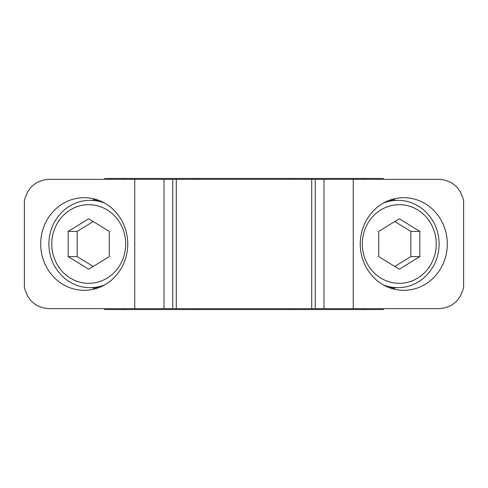 <?xml version="1.0" encoding="UTF-8"?>
<svg xmlns="http://www.w3.org/2000/svg" width="488" height="488" viewBox="0 0 488 488"><rect width="100%" height="100%" fill="white"/><g stroke="black" fill="none" stroke-linecap="round" stroke-linejoin="round"><path stroke-width="0.73" d="M104.707 308.666L104.707 309.544L364.085 309.544L364.085 308.666M364.085 309.544L383.293 309.544L383.293 308.666M288.89 309.544L288.89 308.666M199.11 309.544L199.11 308.666M364.085 179.334L364.085 178.456L383.293 178.456L383.293 179.334M288.89 179.334L288.89 178.456L364.085 178.456M199.11 179.334L199.11 178.456L288.89 178.456M104.707 179.334L104.707 178.456L199.11 178.456M134.761 308.666L134.761 179.334L48.702 179.334C35.801 180.322 27.7 187.447 24.4 200.708L24.4 287.292C27.7 300.553 35.801 307.678 48.702 308.666L172.776 308.666L172.776 179.334L164.041 179.334L164.041 308.666M40.705 244A46.317 43.523 90 0 1 84.229 197.683A46.317 43.523 90 0 1 127.752 244A46.317 43.523 90 0 1 84.229 290.317A46.317 43.523 90 0 1 40.705 244M134.761 179.334L164.041 179.334M176.272 179.334L176.272 308.666L315.224 308.666L315.224 179.334L172.776 179.334M176.272 308.666L172.776 308.666M315.224 308.666L439.298 308.666C452.199 307.678 460.3 300.553 463.6 287.292L463.6 200.708C460.3 187.447 452.199 180.322 439.298 179.334L353.239 179.334L353.239 308.666M315.224 179.334L353.239 179.334M447.295 244A46.317 43.523 90 0 0 403.771 197.683A46.317 43.523 90 0 0 360.248 244A46.317 43.523 90 0 0 403.771 290.317A46.317 43.523 90 0 0 447.295 244M123.915 309.544L123.915 308.666M123.915 179.334L123.915 178.456M378.755 231.385L378.755 256.615L399.288 269.23L419.814 256.615L419.814 231.385L399.288 218.77L378.755 231.385M395.786 200.306A46.317 43.523 90 0 0 392.559 199.244M392.559 288.756A46.317 43.523 90 0 0 395.786 287.694M92.214 200.306A46.317 43.523 90 0 1 95.441 199.244M95.441 288.756A46.317 43.523 90 0 1 92.214 287.694M68.186 231.385L68.186 256.615L88.712 269.23L109.245 256.615L109.245 231.385L88.712 218.77L68.186 231.385L77.153 231.385L77.153 256.615L68.186 256.615M394.804 266.472L410.847 256.615L419.814 256.615M410.847 256.615L410.847 231.385L419.814 231.385M410.847 231.385L394.804 221.528M93.196 221.528L77.153 231.385M77.153 256.615L93.196 266.472M124.782 179.334L124.782 178.456M196.213 179.334L196.213 178.456M291.787 179.334L291.787 178.456M363.218 179.334L363.218 178.456M124.782 309.544L124.782 308.666M196.213 309.544L196.213 308.666M291.787 309.544L291.787 308.666M363.218 309.544L363.218 308.666M311.728 179.334L311.728 308.666M323.959 179.334L323.959 308.666M436.241 244A39.327 36.954 90 0 0 380.811 209.944A39.327 36.954 90 0 0 380.811 278.056A39.327 36.954 90 0 0 436.241 244M389.332 200.306L397.793 200.306A43.694 41.059 90 0 0 383.355 203.099M383.355 284.901A43.694 41.059 90 0 0 397.793 287.694C407.657 287.584 416.423 284.26 424.078 277.715C433.844 268.833 438.858 257.597 439.115 244C438.858 230.403 433.844 219.167 424.078 210.285C416.423 203.74 407.657 200.416 397.793 200.306M98.668 200.306L90.207 200.306A43.694 41.059 90 0 1 104.645 203.099M104.645 284.901A43.694 41.059 90 0 1 90.207 287.694L98.668 287.694M51.758 244A39.327 36.954 90 0 1 107.189 209.944A39.327 36.954 90 0 1 107.189 278.056A39.327 36.954 90 0 1 51.758 244M389.332 287.694L397.793 287.694M90.207 200.306C80.343 200.416 71.577 203.74 63.922 210.285C54.156 219.167 49.142 230.403 48.885 244C49.154 257.804 54.302 269.156 64.318 278.056C71.901 284.382 80.532 287.591 90.207 287.694"/></g></svg>
